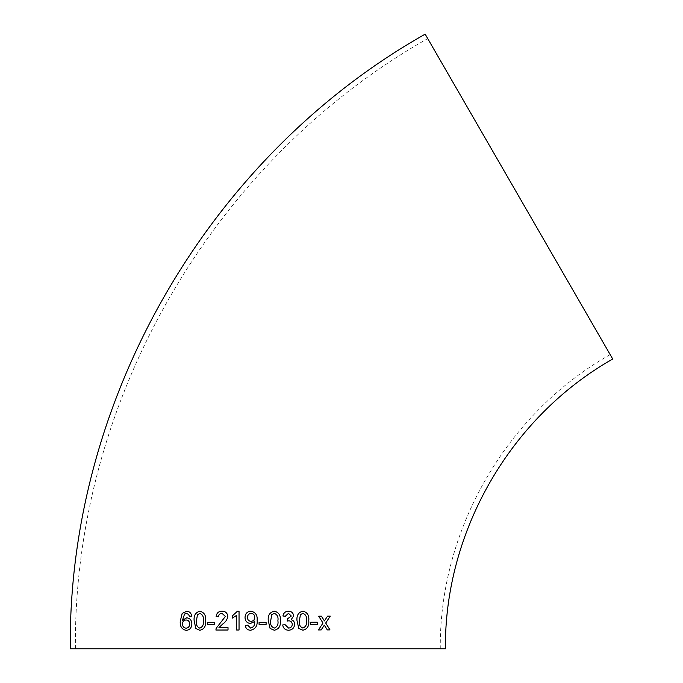 <?xml version="1.0" encoding="UTF-8"?>
<svg xmlns="http://www.w3.org/2000/svg" width="683" height="683" viewBox="0 0 683 683"><rect width="100%" height="100%" fill="white"/><g stroke="black" fill="none" stroke-linecap="round" stroke-linejoin="round"><path stroke-width="0.51" stroke-dasharray="3.42 2.56" d="M612.736 359.036L425.159 34.15M445.41 648.85L70.264 648.85M427.729 38.598L610.167 354.588L427.729 38.598C212.669 160.172 73.158 401.817 75.403 648.85L440.27 648.85L75.403 648.85M186.322 630.358L186.322 630.358C189.848 629.939 191.701 627.779 191.889 623.895L191.863 623.895C191.735 620.249 190.011 618.217 186.715 617.808L186.69 617.799M182.481 620.309L184.555 614.026M184.572 614.026L186.45 613.462M189.422 616.348L191.658 616.092C191.214 613.018 189.532 611.413 186.638 611.285L186.63 611.285M186.083 619.976C183.847 620.173 182.643 621.479 182.472 623.886C182.6 626.499 183.821 627.933 186.152 628.189M199.854 630.315L199.854 630.315C204.243 629.231 206.172 626.046 205.634 620.77C206.198 615.52 204.285 612.344 199.906 611.242L199.88 611.242M199.871 613.411L197.498 614.709L196.448 620.787C195.867 624.493 197.003 626.943 199.863 628.138M207.47 624.493L214.266 624.484L214.249 622.307M222.077 611.191L222.069 611.191C225.501 611.276 227.405 613.01 227.798 616.39L227.789 616.39C227.234 619.635 225.518 622.213 222.632 624.117L218.936 627.617L228.028 627.609L228.028 630.025L215.905 630.033M218.5 616.749L218.5 616.749C218.671 614.563 219.849 613.436 222.026 613.368L222.129 613.377M232.34 618.115L236.651 615.34M237.505 611.183L239.05 611.183L239.041 630.016L236.634 630.016M250.396 623.494L254.716 621.035M250.627 628.078L247.707 625.184M250.499 630.255L250.499 630.255C255.468 629.145 257.679 625.799 257.132 620.215L257.132 620.215C257.576 615.144 255.468 612.13 250.823 611.183L250.874 611.191M251.19 613.36C248.757 613.658 247.511 615.059 247.451 617.56C247.579 619.908 248.808 621.163 251.131 621.325M266.097 622.29L259.079 622.29L259.079 624.458L266.097 624.458M274.66 611.208L274.293 611.183C269.708 612.292 267.702 615.477 268.274 620.727L270.092 628.437L274.293 630.255M274.284 628.078C277.289 626.874 278.493 624.416 277.896 620.719C278.485 616.988 277.272 614.538 274.267 613.36M288.397 611.183L288.397 611.183C285.349 611.345 283.53 612.958 282.916 616.006L285.323 616.254M288.457 613.351L291.299 616.04L287.449 618.9L287.219 621.069M288.747 620.813C290.907 620.958 292.068 622.128 292.239 624.313L292.256 624.313C292.093 626.644 290.873 627.89 288.576 628.07L288.593 628.07M282.702 624.936L285.093 624.697M282.694 624.936C283.214 628.275 285.152 630.042 288.499 630.247L288.508 630.247M303.389 611.2L302.928 611.165C298.42 612.275 296.448 615.451 296.994 620.71L297.011 620.71M296.994 620.71L298.795 628.42M298.787 628.42L302.893 630.23M302.885 628.053C305.805 626.84 306.983 624.382 306.419 620.685C307 616.962 305.83 614.512 302.885 613.334M310.586 624.416L310.594 622.247L317.296 622.222M327.268 629.905L324.792 625.901M324.382 620.924L327.533 616.151L330.256 616.143M318.688 616.194L321.428 616.177M318.671 616.186L323.008 623.05M322.982 623.05L318.423 629.939M324.297 625.158L324.775 625.901M610.167 354.588C506.462 413.206 439.195 529.726 440.27 648.85"/><path stroke-width="1.02" d="M518.952 196.593L612.736 359.036C510.602 416.767 444.343 531.528 445.41 648.85L70.264 648.85C68.001 400.016 208.537 156.612 425.159 34.15L518.952 196.593M327.294 629.905L329.983 629.888L325.723 623.033L330.256 616.143L327.558 616.151L324.408 620.924L321.428 616.177L318.688 616.194L323.008 623.05L318.44 629.939L321.172 629.931L324.323 625.158L327.294 629.905L329.983 629.888L325.697 623.033L330.231 616.143M310.603 624.416L317.296 624.399L317.296 622.222L310.611 622.247L310.603 624.416L317.296 624.399L317.279 622.222M302.885 630.221C307.333 629.145 309.288 625.961 308.742 620.693C309.331 615.451 307.384 612.275 302.919 611.165C298.428 612.275 296.456 615.451 297.011 620.71L298.795 628.42L302.893 630.23C307.341 629.145 309.297 625.97 308.759 620.693C309.348 615.451 307.401 612.275 302.928 611.165L303.389 611.2M288.499 630.247C292.196 630.008 294.236 628.036 294.621 624.33C294.586 621.906 293.417 620.36 291.137 619.694L293.681 615.964C293.28 612.907 291.521 611.311 288.397 611.183C285.357 611.353 283.539 612.958 282.924 616.006L285.323 616.254L288.533 613.36L291.299 616.04L287.458 618.9L287.219 621.078L288.764 620.813C290.915 620.958 292.076 622.128 292.256 624.313C292.102 626.644 290.881 627.899 288.593 628.07L285.093 624.697L282.702 624.936C283.223 628.275 285.161 630.042 288.508 630.247C292.204 630.008 294.253 628.044 294.638 624.33C294.595 621.906 293.434 620.36 291.146 619.694L293.681 615.964C293.272 612.907 291.513 611.311 288.388 611.183M274.284 630.255C278.869 629.18 280.867 626.004 280.286 620.727C280.867 615.477 278.869 612.301 274.293 611.183C269.708 612.292 267.702 615.477 268.274 620.727L270.092 628.437L274.293 630.255C278.877 629.18 280.875 626.004 280.295 620.727C280.875 615.477 278.877 612.301 274.293 611.183L274.66 611.208M259.079 624.458L266.097 624.458L266.097 622.29L259.079 622.29L259.079 624.458M250.883 611.191L250.823 611.183C247.126 611.567 245.206 613.65 245.043 617.432L245.043 617.432C245.137 621.026 246.922 623.041 250.396 623.494L254.725 621.496C255.032 625.022 253.666 627.216 250.627 628.078L247.707 625.184L245.299 625.423C245.726 628.471 247.459 630.076 250.499 630.255C255.468 629.145 257.679 625.799 257.132 620.215C257.576 615.144 255.468 612.13 250.823 611.183C247.126 611.567 245.197 613.65 245.043 617.432C245.146 621.026 246.922 623.041 250.396 623.494M232.331 618.124L236.642 615.34L236.634 630.016L239.041 630.016L239.041 611.183L237.496 611.183L232.331 615.895L232.331 618.124L232.331 615.895L237.505 611.183M222.069 611.191C218.594 611.242 216.622 613.018 216.135 616.51L218.5 616.749C218.662 614.563 219.832 613.436 222.009 613.368L225.399 616.416L216.144 628.36L215.905 630.033L228.02 630.025L228.02 627.609L218.936 627.617L222.615 624.117C225.501 622.213 227.226 619.635 227.789 616.39C227.396 613.01 225.492 611.276 222.069 611.191C218.611 611.251 216.631 613.018 216.152 616.51L218.509 616.749M207.47 624.493L214.249 624.484L214.249 622.307L207.478 622.324L207.47 624.493M199.88 611.242C195.526 612.352 193.605 615.545 194.143 620.804L195.85 628.514L199.837 630.307C204.226 629.231 206.155 626.046 205.617 620.77C206.181 615.52 204.268 612.344 199.88 611.242M186.297 630.358C189.823 629.939 191.675 627.779 191.863 623.895C191.718 620.249 189.994 618.217 186.69 617.799L182.455 620.309L184.555 614.026L186.45 613.462L188.593 614.418L189.404 616.339L191.658 616.092C191.189 613.01 189.507 611.413 186.613 611.285L182.156 613.445L180.252 621.334C179.868 626.524 181.883 629.53 186.297 630.358M186.715 617.808L182.455 620.309M186.476 613.462L188.593 614.418M188.619 614.418L189.422 616.348M186.638 611.285L182.156 613.445M182.182 613.445L180.252 621.334C179.894 626.524 181.909 629.538 186.322 630.358M186.135 628.189L186.152 628.189C188.431 627.908 189.592 626.499 189.626 623.98C189.558 621.47 188.371 620.138 186.083 619.976L186.066 619.976C183.821 620.173 182.617 621.47 182.446 623.886C182.574 626.499 183.804 627.933 186.135 628.189C188.406 627.899 189.567 626.499 189.601 623.98C189.532 621.47 188.354 620.13 186.066 619.976M199.906 611.242C195.543 612.361 193.631 615.545 194.168 620.804L194.143 620.804M194.168 620.804L195.85 628.514M195.876 628.514L199.854 630.315M199.837 628.138L199.863 628.138C202.731 626.926 203.884 624.467 203.329 620.762C203.901 617.039 202.749 614.589 199.871 613.411L197.472 614.709L196.422 620.787C195.85 624.493 196.986 626.943 199.837 628.138C202.706 626.917 203.867 624.467 203.312 620.762L203.312 620.762C203.884 617.039 202.731 614.58 199.854 613.411L199.854 613.411M214.266 622.307L207.495 622.324L207.487 624.493M222.12 613.377L225.407 616.416L216.144 628.36M216.161 628.36L215.913 630.033M236.651 615.34L236.642 630.016M254.716 621.035L254.725 621.496C255.032 625.022 253.666 627.216 250.627 628.078M247.707 625.184L245.299 625.423C245.726 628.471 247.459 630.076 250.507 630.255M251.131 621.325L251.122 621.325C253.47 621.086 254.665 619.771 254.708 617.381C254.691 614.965 253.513 613.624 251.19 613.36L251.182 613.36C248.757 613.658 247.511 615.059 247.451 617.56C247.579 619.908 248.8 621.163 251.122 621.325C253.478 621.086 254.665 619.771 254.708 617.381L254.708 617.381C254.691 614.965 253.513 613.624 251.182 613.36M266.097 624.458L266.097 622.29M274.267 613.36L271.774 614.649L270.69 620.719C270.084 624.424 271.288 626.883 274.284 628.078L274.293 628.078C277.289 626.874 278.493 624.416 277.904 620.719C278.493 616.997 277.281 614.538 274.267 613.36L271.774 614.649L270.69 620.719C270.084 624.424 271.288 626.883 274.293 628.078M285.315 616.245L288.465 613.351M287.202 621.078L288.764 620.813M288.576 628.07L285.084 624.697M302.902 613.334L300.443 614.632L299.376 620.702C298.778 624.407 299.957 626.857 302.885 628.053L302.902 628.053C305.822 626.84 307 624.39 306.428 620.685C307.017 616.962 305.839 614.512 302.902 613.334L300.452 614.632L299.376 620.702C298.795 624.407 299.965 626.857 302.902 628.053M321.403 616.177L324.408 620.924M318.423 629.939L321.155 629.931L324.323 625.158"/></g></svg>
